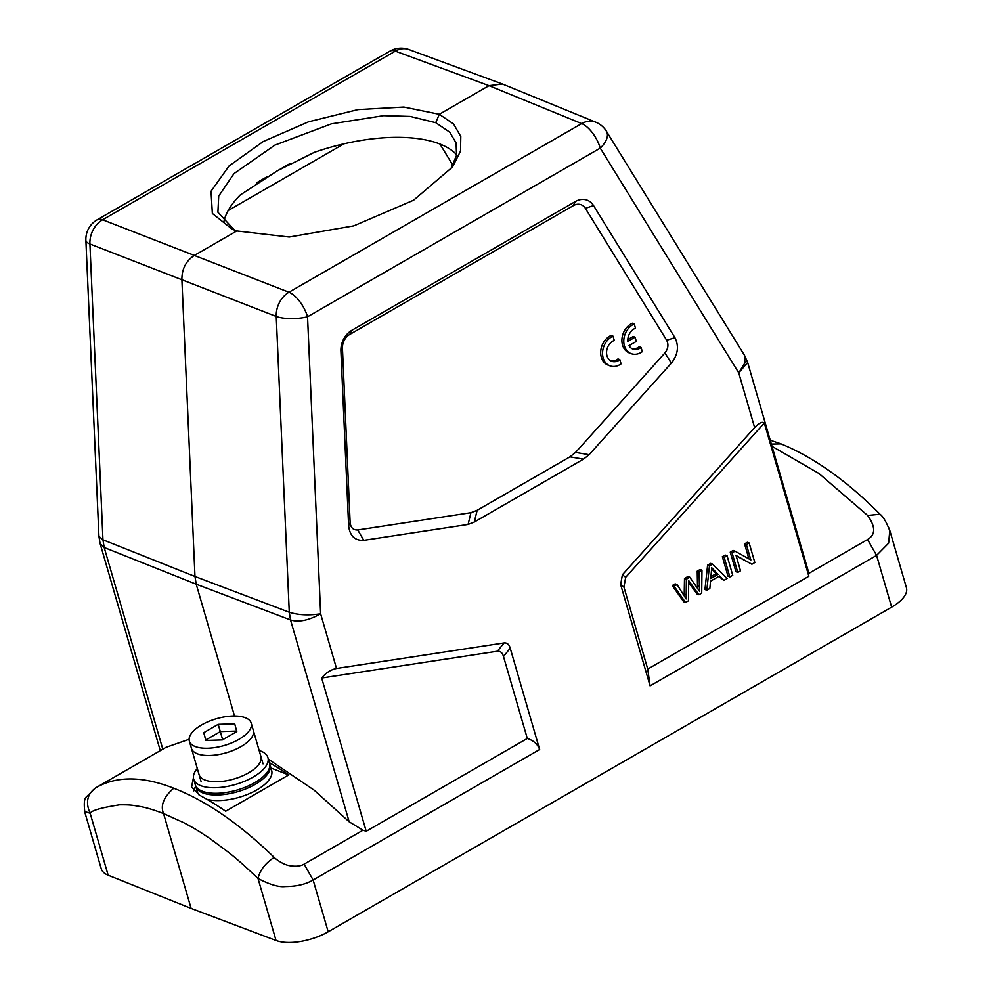 <?xml version="1.0" encoding="UTF-8"?>
<svg xmlns="http://www.w3.org/2000/svg" width="991" height="991" viewBox="0 0 991 991"><rect width="100%" height="100%" fill="white"/><g stroke="black" fill="none" stroke-linecap="round" stroke-linejoin="round"><path stroke-width="1.49" d="M357.726 529.95L470.936 512.694L477.154 510.303L569.949 456.839L575.573 452.404L589.112 454.708L583.488 459.143L474.305 522.046L468.086 524.437L363.808 540.33L357.726 529.95C353.279 530.173 350.74 527.732 350.133 522.616L348.609 525.676L340.916 351.087L342.452 348.299L350.133 522.616M589.112 454.708L671.39 363.115L664.899 352.969L575.573 452.404M674.933 337.671L593.522 205.546A19.325 15.175 111.2 0 0 575.412 201.507L351.817 330.325L349.712 334.462L573.318 205.632A12.883 10.108 -68.8 0 1 585.384 208.333L666.67 340.247L674.933 337.671C679.169 346.169 677.993 354.654 671.39 363.115M666.67 340.247C668.789 344.496 668.194 348.745 664.899 352.969M351.817 330.325A19.325 15.175 111.2 0 0 340.916 351.087M349.712 334.462A12.883 10.108 111.2 0 0 342.452 348.299M348.609 525.676C349.835 535.908 354.902 540.789 363.808 540.33M627.811 341.387A11.248 8.832 -68.8 0 1 635.491 328.219L634.252 323.958A16.104 12.635 111.2 0 0 623.872 339.17A16.104 12.635 111.2 0 0 631.069 353.614A16.104 12.635 111.2 0 0 642.304 351.681L641.078 347.469A11.248 8.832 -68.8 0 1 632.877 349.092A11.248 8.832 -68.8 0 1 629.025 345.611L636.309 341.412L635.082 337.2L627.811 341.387M631.069 353.614L629.211 352.895A16.104 12.635 111.2 0 1 622.001 338.439A16.104 12.635 111.2 0 1 632.394 323.227L634.252 323.958M631.973 348.659A11.248 8.832 111.2 0 0 639.22 346.751L641.078 347.469M627.798 339.591L633.224 336.469L635.082 337.2M621.072 363.883L619.858 359.671A11.248 8.832 -68.8 0 1 611.658 361.294A11.248 8.832 -68.8 0 1 606.653 350.963A11.248 8.832 -68.8 0 1 614.259 340.421L613.02 336.16A16.104 12.635 111.2 0 0 602.639 351.359A16.104 12.635 111.2 0 0 609.849 365.815A16.104 12.635 111.2 0 0 621.072 363.883M610.753 360.86A11.248 8.832 111.2 0 0 617.988 358.94L619.858 359.671M609.849 365.815L607.979 365.097A16.104 12.635 111.2 0 1 600.781 350.641A16.104 12.635 111.2 0 1 611.162 335.429L613.02 336.16M268.4 759.205L314.209 790.199L349.166 821.787L363.016 830.21L304.126 864.14C300.645 866.159 296.024 866.691 290.239 865.762C284.367 865.155 276.65 859.977 274.185 857.376C239.388 823.694 205.905 800.629 173.722 788.217C142.382 775.928 116.331 775.842 95.57 787.932C87.146 794.212 85.35 802.648 90.156 813.252L84.619 811.505L84.569 810.799M84.607 811.493L101.255 868.773A38.661 16.736 -16.2 0 0 108.155 875.202L90.156 813.252C91.568 810.477 101.379 807.665 119.564 804.828C132.001 804.742 132.633 805.361 139.954 806.476C146.259 807.566 154.138 809.932 163.565 813.586L183.632 822.617C196.949 829.727 200.603 832.341 209.881 838.497L227.843 851.814C235.102 857.339 245.161 866.233 258.044 878.522C259.766 870.47 265.154 863.421 274.185 857.376M173.722 788.217C163.639 797.111 160.257 805.572 163.565 813.586L191.114 908.413L276.043 940.484A38.661 16.736 -16.2 0 0 328.194 931.788L891.64 607.161A38.661 16.736 -16.2 0 0 906.431 587.7L889.794 530.42L888.63 543.167L876.589 555.381L867.571 539.513C875.648 534.793 875.672 526.766 867.645 515.456L880.045 514.242M84.755 811.468C83.826 803.49 84.309 798.684 86.18 797.049L95.57 787.932M304.126 864.14L313.144 879.996C305.736 884.331 296.42 886.499 285.222 886.524C279.016 887.317 269.961 884.653 258.044 878.522L276.043 940.484M735.037 551.169L733.167 550.439L730.231 552.136L735.904 571.658L737.762 572.389L740.512 570.804L736.053 555.456L751.896 564.238L754.832 562.541L749.159 543.018L746.409 544.604L750.868 559.94L735.037 551.169L732.089 552.867L737.762 572.389M730.231 552.136L732.089 552.867M736.164 555.827L751.896 564.238M746.409 544.604L744.551 543.886L747.301 542.3L749.159 543.018M744.551 543.886L748.899 558.85M727.072 555.753L725.201 555.034L722.34 556.682L724.198 557.413L729.872 576.935L732.733 575.275L727.072 555.753L724.198 557.413M722.34 556.682L728.001 576.205L729.872 576.935M710.758 578.558L711.749 567.732L718.054 574.359L710.758 578.558M711.649 568.859L716.196 573.64L718.054 574.359M716.196 573.64L710.931 576.663M712.554 564.114L710.696 563.396L707.599 565.18L704.948 589.496L706.806 590.215L709.853 588.456L710.522 581.172L719.577 575.957L723.826 580.416L727.084 578.533L712.554 564.114L709.457 565.898L706.806 590.215M707.599 565.18L709.457 565.898M718.822 576.39L723.826 580.416M674.115 586.263L685.524 602.478L688.46 600.794L688.708 580.615L698.94 594.749L701.702 593.163L701.975 570.209L699.089 571.869L699.485 591.243L689.823 577.22L686.367 579.202L686.144 598.936L677.051 584.579L674.115 586.263L672.245 585.545L683.666 601.748L685.524 602.478M688.733 582.51L697.069 594.03L698.94 594.749M697.515 587.787L697.23 571.15L700.117 569.491L701.975 570.209M697.23 571.15L699.089 571.869M697.478 585.656L699.349 586.375M686.367 579.202L684.496 578.484L687.965 576.489L689.823 577.22M684.496 578.484L684.211 594.043L686.069 594.773M684.236 595.74L684.211 594.043M672.245 585.545L675.181 583.848L677.051 584.579M623.934 587.106L647.742 669.074L808.842 576.254L764.309 422.996L625.668 577.307L623.934 587.106L620.651 584.566L622.398 574.768L754.634 427.567C759.094 422.884 762.314 421.348 764.309 422.996M456.628 154.745A124.036 53.687 -16.2 0 0 314.147 152.416L277.133 170.935L240.231 195.004A124.036 53.687 -16.2 0 0 223.793 222.244M269.403 762.661A315.72 140.041 60.1 0 1 288.728 774.925L270.952 768.013M193.802 790.88A40.594 17.565 163.8 0 1 195.76 786.334M193.431 777.824L191.573 786.928L199.439 795.154A315.72 140.041 -119.9 0 1 225.675 811.245L288.728 774.925M808.842 576.254L808.136 570.692M772.014 446.334L818.925 473.463L867.645 515.469M754.634 427.567L738.741 372.876L747.66 362.483L744.402 355.15M891.64 607.161L876.589 555.381L650.084 685.871L620.651 584.566M650.084 685.871L647.742 669.074M888.642 527.485L889.782 530.396M771.357 444.067L780.883 443.894M108.155 875.202L191.114 908.413M738.741 372.876L744.984 362.768L744.377 355.137L606.418 131.233A22.545 12.016 148.4 0 1 600.249 148.13L738.741 372.876M504.27 84.755L502.586 84L488.984 85.66L439.298 114.287L453.568 123.962L460.803 136.498L460.518 151.14L452.528 166.996L413.581 200.219L353.762 225.874L289.248 237.022L236.787 230.965L194.608 255.269C186.11 260.72 181.873 268.796 181.886 279.487L194.979 576.477L196.218 584.195L234.52 716.01M349.166 821.787L290.524 619.945C298.762 622.497 308.796 620.44 320.626 613.776C308.758 615.572 298.303 615.064 289.273 612.227L276.241 316.439A22.545 17.541 -68.6 0 1 288.951 292.234A22.545 10.009 60.1 0 1 307.544 316.773A22.545 6.838 177.5 0 1 276.241 316.439L89.921 243.997L102.953 539.785L98.939 536.354L100.116 543.588L104.191 547.503L162.834 749.345M502.573 84.074L408.924 49.55A22.545 17.714 110.2 0 0 395.335 51.148L102.63 219.779A22.545 17.85 111.1 0 0 89.921 243.997A22.545 6.838 177.5 0 1 85.883 240.342A22.545 22.545 0 0 1 97.155 219.804A22.545 10.009 60.1 0 1 102.63 219.779L288.951 292.234L581.667 123.59A22.545 17.677 -67.7 0 1 595.764 122.19L503.081 84.272M236.787 230.965L232.34 229.317L212.359 213.474L211.033 191.275L229.032 166.005L263.21 141.552L308.56 121.794L357.986 109.605L403.857 107.053L439.298 114.287L435.743 122.686L410.15 116.43L383.591 115.674L331.477 123.838L274.854 145.144L234 173.598L218.726 196.057L217.909 212.223L234.223 229.85M102.953 539.785L104.191 547.503L196.218 584.195L290.524 619.945L289.273 612.24L194.979 576.477L102.953 539.785M408.924 49.55A22.545 22.545 0 0 0 389.859 51.173A22.545 10.009 -119.9 0 1 395.335 51.148L488.984 85.66L581.667 123.59A22.545 10.009 -119.9 0 1 600.249 148.13L307.544 316.773L320.626 613.776L336.519 668.467L504.097 642.924C507.119 642.663 509.163 644.423 510.216 648.188L539.649 749.506L313.144 879.996L328.194 931.788M336.519 668.467C330.746 669.668 325.791 672.852 321.679 678.005L497.371 651.223C500.393 650.976 502.437 652.735 503.49 656.5L527.299 738.468C533.567 740.537 537.679 744.216 539.649 749.506M363.016 830.21L366.212 831.276L321.679 678.005M189.095 739.298L166.005 747.338M527.299 738.468L366.212 831.276M450.496 169.696L456.529 155.29L456.095 142.939L449.803 132.237L435.743 122.686M205.831 740.463L222.356 739.918L236.799 731.593L234.718 723.814L218.193 724.359L203.75 732.683L205.831 740.463M245.297 717.719A32.22 13.948 163.8 0 1 251.219 723.145A32.22 13.948 163.8 0 1 224.164 745.529A32.22 13.948 163.8 0 1 189.343 741.132A32.22 13.948 163.8 0 1 208.643 721.473A32.22 13.948 163.8 0 1 245.297 717.719M251.219 723.145L260.943 756.616A32.22 13.948 163.8 0 1 233.888 779A32.22 13.948 163.8 0 1 199.067 774.59L189.343 741.132M259.171 750.521A38.661 16.736 163.8 0 1 260.831 751.091A38.661 16.736 163.8 0 1 267.929 757.607A38.661 16.736 163.8 0 1 235.474 784.463A38.661 16.736 163.8 0 1 193.691 779.174A38.661 16.736 163.8 0 1 197.296 768.496M267.929 757.607L269.552 763.181A38.661 16.736 163.8 0 1 237.097 790.038A38.661 16.736 163.8 0 1 195.301 784.761L193.691 779.174M203.75 732.683L206.004 740.45M218.193 724.359L222.665 739.744L220.299 731.606L205.855 739.93M236.663 731.073L220.299 731.606M263.049 763.863L253.324 730.404A32.22 13.948 163.8 0 1 226.27 752.776A32.22 13.948 163.8 0 1 191.449 748.378L201.173 781.849M269.75 764.036A38.661 16.736 163.8 0 1 270.035 764.854A38.661 16.736 163.8 0 1 237.58 791.71A38.661 16.736 163.8 0 1 195.797 786.433A38.661 16.736 163.8 0 1 195.599 785.578M270.035 764.854L271.658 770.441A38.661 16.736 163.8 0 1 250.215 793.271A38.661 16.736 163.8 0 1 206.908 799.303M199.042 794.943A38.661 16.736 163.8 0 1 197.407 792.007L195.797 786.433M569.949 456.839L583.488 459.143M593.522 205.546L585.384 208.333M573.318 205.632L575.412 201.507M468.086 524.437L470.936 512.694M474.305 522.046L477.154 510.303M439.93 144.042L452.961 165.361M456.554 155.166L455.711 153.778M343.988 143.819L228.19 210.526M808.681 573.479L867.571 539.513M625.668 577.307L622.398 574.768M504.097 642.924L497.371 651.223M510.216 648.188L503.49 656.5M289.942 163.589L277.146 170.96M267.657 176.423L256.446 182.877M808.012 570.221L747.586 362.26M889.645 530.433C886.388 522.046 883.216 516.67 880.144 514.317M781.119 443.918C813.673 457.26 846.673 480.709 880.107 514.279M770.23 440.202L780.908 443.832M606.418 131.233A22.545 22.545 0 0 0 595.764 122.19M97.155 219.804L389.859 51.173M98.939 536.589L85.883 240.342M96.474 787.399L166.587 747.003M160.269 750.633L100.128 543.601"/></g></svg>
